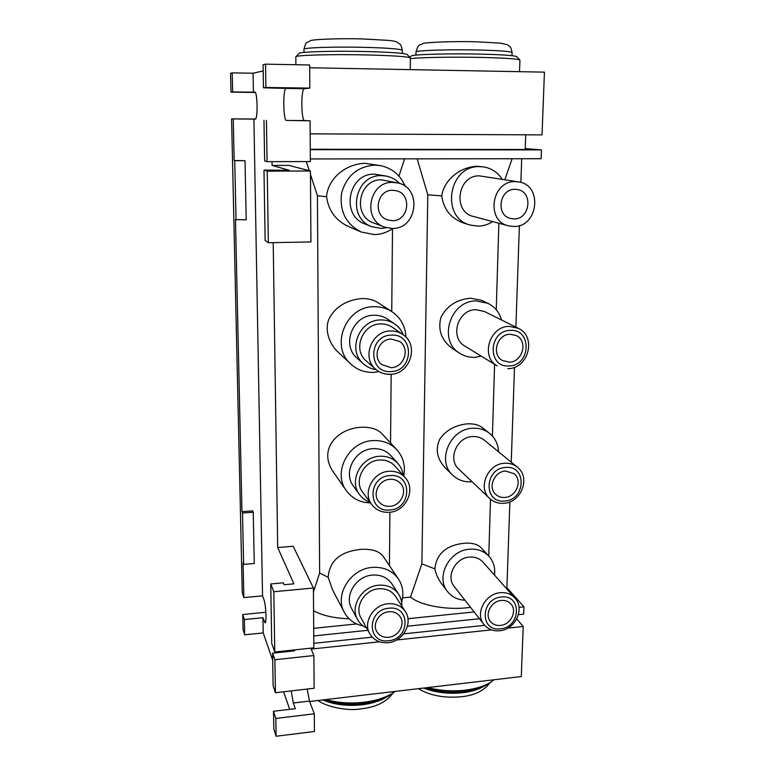 <?xml version="1.0" encoding="UTF-8"?>
<svg xmlns="http://www.w3.org/2000/svg" width="775" height="775" viewBox="0 0 775 775"><rect width="100%" height="100%" fill="white"/><g stroke="black" fill="none" stroke-linecap="round" stroke-linejoin="round"><path stroke-width="1.16" d="M489.713 682.94L489.054 683.414C483.048 687.435 474.843 690.108 464.428 691.426C450.575 692.918 437.488 691.736 425.165 687.871M427.722 687.57C439.871 690.719 452.435 691.571 465.417 690.137C476.489 688.733 485.208 685.904 491.563 681.632L494.014 679.762M392.712 693.228L392.053 693.722C385.097 698.692 375.507 701.956 363.281 703.526C348.818 705.095 335.623 703.855 323.708 699.825M325.839 699.573C337.706 702.857 350.426 703.748 363.979 702.247C376.979 700.581 387.171 697.113 394.543 691.852L395.124 691.407M516.76 56.682L516.731 56.652C514.629 55.519 502.704 54.676 480.936 54.114C448.493 53.33 411.273 54.453 411.186 56.071L409.878 57.398M410.421 58.706C418.374 57.428 452.862 56.769 481.934 57.437C505.058 58.009 517.69 58.861 519.851 59.995L519.918 60.14M410.353 57.902L407.117 54.483C404.531 53.165 390.707 52.187 365.664 51.528C333.463 50.753 299.402 51.77 299.111 53.378L295.847 56.749C296.04 55.141 332.204 54.134 366.439 54.928C393.051 55.597 407.689 56.594 410.353 57.902L410.285 69.634M295.876 64.732L295.847 56.749M397.498 182.91L381.571 179.858C358.593 178.851 351.986 216.002 373.686 222.958L384.478 227.075L392.324 228.451C417.493 229.274 422.501 187.434 397.498 182.91L392.741 182.396C368.958 181.369 362.041 219.897 384.478 227.075M392.673 190.282C376.815 189.623 372.455 215.421 387.558 219.887L392.392 220.681C408.851 221.253 412.377 194.002 396.161 190.698L392.673 190.282M402.893 334.558L392.615 327.418C389.031 324.967 385.02 323.805 380.573 323.931C362.283 323.727 352.315 349.961 366.333 361.043L375.73 369.297C361.295 357.895 371.632 330.809 390.484 330.983C395.066 330.847 399.202 332.039 402.893 334.558C419.585 345.078 410.149 374.325 390.309 374.335C384.758 374.528 379.905 372.853 375.73 369.297C379.827 372.794 384.623 374.441 390.106 374.248M391.317 339.043C378.723 338.956 371.961 357.13 381.755 364.57L391.055 367.679C404.046 367.708 410.469 348.556 399.755 341.562L391.317 339.043M399.629 183.51C396.054 179.722 391.753 177.272 386.715 176.157L374.654 174.162C348.091 172.961 340.283 215.731 365.238 224.072L371.903 226.726L381.232 228.431L386.57 227.753M386.715 176.157L381.6 175.634C354.446 174.423 346.406 218.201 371.903 226.726M403.3 334.848C401.518 330.324 398.65 326.692 394.688 323.95L387.665 319.184C383.538 316.423 378.946 315.115 373.87 315.241C352.702 314.979 341.068 345.224 357.168 358.215L363.485 363.882C367.088 367.069 371.293 368.978 376.108 369.617M394.688 323.95C390.474 321.141 385.785 319.804 380.603 319.949C358.98 319.697 347.055 350.62 363.485 363.882M405.112 477.536L395.066 466.143C391.036 461.784 385.902 459.74 379.643 460.011C363.969 460.408 353.39 480.781 362.778 492.348L371.806 504.612C362.157 492.726 373.095 471.713 389.234 471.268C395.686 470.968 400.975 473.05 405.112 477.536C416.378 489.287 405.935 511.674 389.166 512.294C381.93 512.672 376.137 510.105 371.806 504.612M390.038 479.289C379.285 479.609 372.077 493.675 378.626 501.502C381.416 504.951 385.136 506.55 389.786 506.317C400.82 505.93 407.873 491.243 400.685 483.571C397.933 480.51 394.378 479.086 390.038 479.289M403.174 475.346C402.622 470.774 400.849 466.792 397.856 463.411L390.968 455.719C386.289 450.721 380.341 448.376 373.133 448.677C354.969 449.093 342.666 472.624 353.448 486.138L359.513 494.528C362.196 498.17 365.713 500.747 370.062 502.248M397.856 463.411C393.09 458.316 387.025 455.923 379.663 456.252C361.111 456.707 348.517 480.752 359.513 494.528M510.183 334.238C497.075 334.103 491.04 354.592 502.374 360.472L509.243 362.157C522.631 362.216 528.356 341.029 516.353 335.585L510.183 334.238M518.262 328.3L484.394 311.472L475.966 309.671C457.676 309.38 449.297 337.726 465.029 346.202L497.172 365.897C480.297 356.829 489.519 326.149 509.214 326.382L518.262 328.3C536.91 336.524 528.579 368.677 508.09 368.658L507.819 368.58M515.007 189.323C499.226 188.683 495.428 215.576 510.764 218.54L514.028 218.918C530.168 219.47 533.423 191.657 517.351 189.517L515.007 189.323M518.446 181.883L479.473 175.877C457.502 174.927 452.232 212.011 473.496 216.477L508.487 225.835L513.767 226.484C538.373 227.278 543.081 184.779 518.446 181.883L515.268 181.641C491.495 180.643 485.518 221.03 508.487 225.835M505.62 471.055C494.314 471.336 487.514 487.572 495.777 494.45C498.257 496.668 501.251 497.666 504.738 497.453C516.247 497.104 522.883 480.364 514.087 473.709L505.62 471.055M517.293 467.122L484.404 440.239C481.052 437.565 477.129 436.344 472.634 436.567C456.814 436.819 447.349 459.381 458.848 469.204L489.645 498.451C477.361 487.979 487.688 463.634 504.68 463.247C509.504 462.975 513.709 464.264 517.293 467.122C531.02 477.361 521.304 502.733 503.769 503.304C498.277 503.653 493.568 502.035 489.645 498.451M405.296 611.504L395.521 596.372C391.666 590.85 386.076 588.312 378.752 588.768C364.667 589.591 354.223 606.67 360.966 617.762L369.694 633.63C362.768 622.257 373.56 604.645 388.052 603.754C395.589 603.26 401.343 605.847 405.296 611.504C413.414 623.1 402.971 641.632 388.091 642.678C379.895 643.26 373.763 640.247 369.694 633.63M388.827 611.727C379.188 612.337 372.068 624.098 376.766 631.606C379.363 635.752 383.305 637.641 388.595 637.273C398.437 636.585 405.48 624.427 400.326 616.958C397.711 613.141 393.884 611.388 388.827 611.727M401.789 606.079C401.963 601.681 400.907 597.699 398.612 594.134L391.898 583.875C387.393 577.511 380.912 574.575 372.436 575.069C356.093 575.98 343.935 595.743 351.695 608.704L357.566 619.545C359.629 623.274 362.632 626.074 366.565 627.944M398.612 594.134C394.029 587.653 387.413 584.679 378.772 585.202C362.09 586.162 349.67 606.36 357.566 619.545M501.299 600.451C491.214 601.042 484.278 614.556 490.459 621.531C492.958 624.476 496.3 625.774 500.466 625.435C510.715 624.776 517.545 610.913 510.967 604.045C508.497 601.342 505.271 600.141 501.299 600.451M514.881 598L483.019 562.166C479.522 558.407 475.007 556.721 469.476 557.089C455.312 557.768 445.635 576.61 454.266 586.568L483.891 624.408C474.707 613.839 485.218 593.543 500.398 592.691C506.327 592.236 511.151 594.008 514.881 598C525.227 608.724 515.191 629.717 499.662 630.743C493.132 631.286 487.882 629.174 483.891 624.408M232.219 72.869L230.562 73.305L230.989 92.148L232.645 91.934L232.219 72.869L253.067 73.228L253.406 92.206L255.004 92.022C256.137 92.835 256.825 97.35 257.087 105.555C257.116 113.838 256.573 118.372 255.459 119.156L253.9 119.098L262.541 595.83L243.854 597.593L242.255 592.749L231.589 118.866L255.702 119.05M244.348 619.564L244.677 634.803L243.079 629.639L242.74 614.527L244.348 619.564L262.938 617.723L265.157 622.935C265.767 622.645 266.048 620.252 265.999 615.757C265.767 608.695 265.108 603.386 264.023 599.821L262.541 595.83M494.508 575.089C495.399 567.784 493.559 561.517 488.996 556.305C483.968 551.044 477.526 548.671 469.679 549.194C449.355 550.124 435.308 577.084 447.495 591.528C451.825 596.973 457.637 599.869 464.952 600.218M488.996 556.305L481.527 548.138C478.078 544.341 472.372 542.703 464.399 543.227C446.371 545.135 436.519 553.679 434.843 568.85C436.054 574.469 438.408 579.593 441.924 584.205L447.495 591.528M401.624 602.243C404.007 593.727 402.942 585.968 398.427 578.954C392.363 570.603 383.712 566.748 372.484 567.397C350.61 568.569 334.19 594.89 344.323 612.366C348.382 619.719 354.698 624.272 363.281 626.016M398.427 578.954L383.577 556.983C379.779 551.296 372.252 548.758 361.014 549.378C340.487 551.403 329.54 560.693 328.174 577.259L332.543 589.833L344.323 612.366M502.19 179.277C497.647 172.292 491.36 168.156 483.329 166.877L476.954 166.257C459.042 167.09 443.6 180.982 441.769 195.872C443.707 209.725 451.302 218.889 464.554 223.384L470.473 225.108L478.156 226.135C483.348 226.019 488.202 224.508 492.706 221.611M402.583 597.883L410.517 597.108L421.862 563.861L427.8 194.816L417.173 158.836M427.8 194.816L441.769 195.872M498.519 451.777C498.17 444.143 495.157 437.991 489.5 433.322L482.457 427.752C478.853 424.874 473.835 423.567 467.393 423.828C455.371 425.068 446.216 430.096 439.938 438.902C434.959 449.297 436.935 459.139 445.838 468.458L452.629 475.114C457.793 479.996 464.07 482.224 471.452 481.808L472.062 481.759M501.561 319.998C499.371 312.325 494.808 306.764 487.872 303.306L481.44 300.264L470.541 298.201C456.804 299.489 446.942 305.834 440.965 317.227C437.526 330.47 441.74 341.174 453.588 349.341L459.933 353.41C464.419 356.219 469.34 357.527 474.717 357.323L481.323 356.18M421.862 563.861L434.843 568.85M405.248 186.417C400.481 175.092 392.208 168.156 380.448 165.608L364.705 163.283C343.306 164.407 327.806 180.275 326.556 196.666C328.493 210.781 335.914 220.788 348.818 226.688L361.092 231.977L374.315 234.583C381.048 234.418 387.209 232.364 392.818 228.441M313.439 591.945L319.629 573.103L317.44 195.804L310.446 174.336M309.264 170.674L306.319 161.578M317.44 195.804L326.556 196.666M403.678 475.918C405.606 465.843 403.31 457.105 396.8 449.694L382.24 434.029C377.88 429.243 370.925 426.977 361.392 427.238C337.038 428.323 317.547 449.858 333.579 472.324L346.309 490.623C352.199 498.587 360.268 502.665 370.518 502.859M405.964 337.183C405.412 326.227 400.704 317.702 391.84 311.598L378.026 302.676C373.705 299.847 368.29 298.482 361.789 298.569C347.181 299.973 336.592 306.115 330.014 316.994C323.718 327.844 328.677 343.761 338.297 352.296L350.833 364.085C357.236 369.898 364.812 372.659 373.56 372.368L379.014 371.642M319.629 573.103L328.174 577.259M489.5 433.322C484.724 429.631 479.173 427.945 472.857 428.255C450.159 428.585 436.383 460.805 452.629 475.114M483.329 166.877L479.715 166.635C448.25 165.211 440.258 218.124 470.473 225.108M487.872 303.306L476.199 300.913C449.984 300.448 437.681 340.893 459.933 353.41M396.8 449.694C390.542 443.232 382.666 440.19 373.182 440.588C348.915 441.091 332.252 472.333 346.309 490.623M380.448 165.608L374.703 165.104C357.449 166.528 346.415 175.925 341.581 193.285C339.411 211.12 345.912 224.023 361.092 231.977M391.84 311.598C386.444 308.159 380.467 306.522 373.918 306.687C345.708 306.29 329.821 346.309 350.833 364.085M392.499 228.664L391.743 311.531M391.172 374.277L390.542 442.961M389.912 512.227L389.418 565.624M313.575 610.758C322.342 615.573 334.17 618.237 349.06 618.76M410.517 597.108C420.825 605.769 448.754 610.661 470.493 607.309M272.015 161.636L272.064 165.424L288.833 165.385L310.426 170.984L310.93 241.945L268.353 242.74L267.23 171.13L310.426 170.984M270.746 583.972L271.715 643.395L274.767 651.998L273.827 591.722L270.746 583.972L283.321 582.819L284.125 584.728L293.919 583.827L277.692 547.557L273.207 242.653M277.692 547.557L293.183 546.259L313.41 588.022L313.836 647.842L274.767 651.998M505.823 587.818L506.908 587.712L509.863 501.871M511.238 462.162L514.503 367.292M515.888 327.118L519.386 225.573M520.877 182.435L521.691 158.739M272.064 165.424L289.23 170.267L263.984 170.093L267.23 171.13M268.353 242.74L265.137 240.473L263.984 170.093M265.912 87.478L309.826 88.108L309.661 64.993L265.544 64.151L265.912 87.478L263.452 87.808L286.072 88.418C282.778 88.156 283.185 121.065 286.45 120.445L310.068 120.793L310.358 161.578L267.075 161.646L264.633 160.987L263.975 120.358M253.067 73.228L263.18 70.932M262.938 617.723L263.219 632.913L272.703 660.319M283.602 691.784L289.685 709.338M275.813 718.435L314.311 713.794L314.437 731.474L276.094 736.25L275.813 718.435L273.527 711.266L295.333 708.67L293.308 702.993L291.197 690.903M272.597 653.189L273.12 685.817L275.406 692.724L274.892 659.748L272.597 653.189L294.684 650.835L294.316 649.925M267.075 161.646L266.435 120.474M273.827 591.722L313.41 588.022M309.826 88.108L304.391 88.679C300.816 88.408 301.107 121.191 304.653 120.58L310.068 120.793M275.406 692.724L314.127 688.268L313.894 655.534L310.765 648.171M274.892 659.748L313.894 655.534M314.311 713.794L309.428 701.094L307.181 689.062M518.417 614.691L523.677 614.149L523.958 606.844L506.908 587.712M525.256 148.568L541.454 149.904L310.271 149.672M310.339 158.943L541.115 158.72L541.454 149.904M310.155 133.852L542.035 134.879L544.438 72.143L309.68 67.754M516.741 618.934L523.212 626.491L507.751 628.137M309.583 701.491L521.294 676.546L523.212 626.491M491.553 629.862L396.529 639.995M379.576 641.797L311.153 649.092M265.544 64.151L263.074 64.79L263.452 87.808M253.9 119.098L233.246 118.943L234.166 160.532L245.026 160.696L246.208 219.829L235.474 219.577L241.955 511.674L252.669 510.861L253.251 512.227L254.268 563.473L243.631 564.403L243.088 562.873L243.854 597.593M233.246 118.943L231.589 118.866M243.631 564.403L242.498 513.04L241.955 511.674M236.026 219.974L234.728 160.706L234.166 160.532M242.74 614.527L265.864 612.269M230.989 92.148L255.479 92.477M244.677 634.803L263.219 632.913M232.645 91.934L253.406 92.206M273.527 711.266L273.817 728.897L276.094 736.25M313.701 628.331L356.645 623.943M407.941 618.702L474.126 611.94M519.008 607.348L523.958 606.844M479.444 618.741L407.447 626.21M367.873 630.317L313.749 635.936M313.807 643.337L372.271 637.166M403.659 633.863L484.656 625.328M310.271 149.265L525.217 149.507L525.731 134.802M242.498 513.04L253.251 512.227M234.728 160.706L245.026 160.696M423.596 688.055C435.472 692.627 448.609 694.177 462.985 692.685C471.588 691.6 478.582 689.459 483.978 686.262M322.739 699.941C334.083 704.717 347.248 706.325 362.245 704.766C372.31 703.487 380.477 700.881 386.744 696.948M512.101 52.603C511.355 48.932 510.657 46.975 509.998 46.713L507.528 44.805L500.853 43.177L477.138 41.821C452.009 41.027 423.344 42.528 422.753 43.633C419.285 45.987 418.607 42.896 415.972 52.09C414.528 50.462 449.074 49.261 479.425 50.026C500.137 50.588 511.025 51.45 512.101 52.603L512.004 55.674M402.332 50.327C401.508 46.597 400.762 44.601 400.103 44.33L397.372 42.247C395.986 41.753 395.841 41.249 389.215 40.426L362.7 38.944C336.815 38.149 310.736 39.602 310.446 40.736C307.2 43.061 306.232 40.203 303.955 49.309C302.705 47.682 334.306 46.587 364.492 47.343C388.294 48.002 400.898 48.999 402.332 50.327L402.293 53.436M500.359 628.816C520.955 627.421 522.253 594.27 501.415 597.021C480.5 598.377 479.57 631.877 500.359 628.816M388.566 640.731C410.237 639.249 410.74 605.343 388.866 608.22C366.856 609.663 366.74 643.928 388.566 640.731M389.757 509.979C412.038 509.117 412.571 473.254 390.067 475.579C367.437 476.383 367.321 512.653 389.757 509.979M504.612 501.028C525.77 500.224 527.126 465.213 505.736 467.441C484.259 468.177 483.271 503.585 504.612 501.028M509.117 365.945C530.856 365.81 532.289 328.774 510.308 330.402C488.231 330.46 487.184 367.941 509.117 365.945M391.017 371.564C413.937 371.399 414.509 333.415 391.346 335.12C368.048 335.207 367.922 373.647 391.017 371.564M264.42 621.879L265.699 621.753M293.308 702.993L309.428 701.094M286.072 88.418L304.391 88.679M286.45 120.445L304.653 120.58M489.839 682.852C484.026 690.748 474.649 695.359 461.706 696.696C444.734 698.362 430.27 695.688 418.335 688.675M489.054 683.414L491.563 681.632M393.07 692.957C386.773 701.859 376.204 707.139 361.373 708.805C344.943 711.818 322.623 704.979 318.215 700.474M392.053 693.722L394.543 691.852M415.972 52.09L415.933 55.122M519.918 60.121L519.531 71.678M516.731 56.652L519.851 59.995M303.955 49.309L303.984 52.409M398.98 176.099L404.569 158.846M488.763 556.053L490.488 499.207M492.406 436.054L494.586 364.308M496.242 309.738L498.868 223.258M504.845 179.703L512.12 158.749"/></g></svg>
